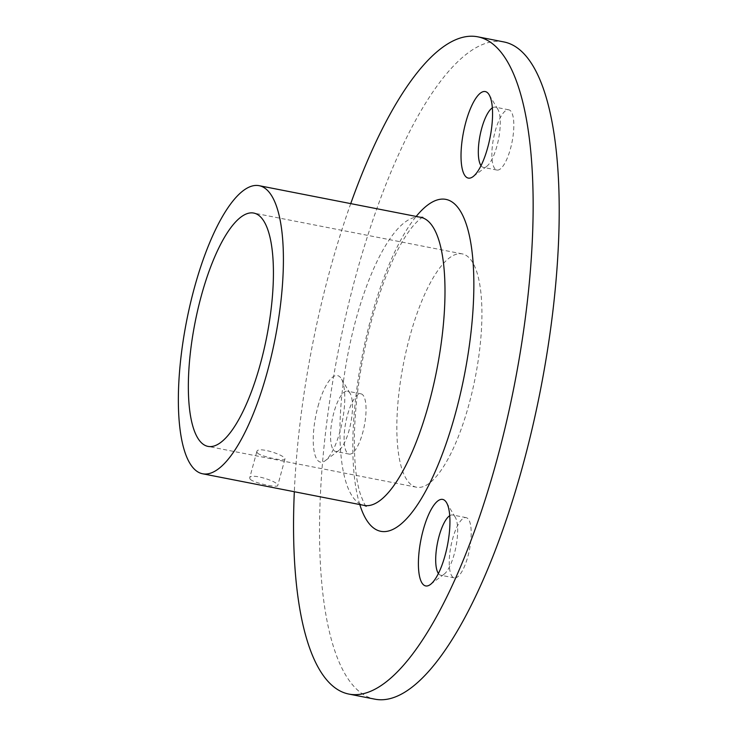 <?xml version="1.0" encoding="UTF-8"?>
<svg xmlns="http://www.w3.org/2000/svg" width="736" height="736" viewBox="0 0 736 736"><rect width="100%" height="100%" fill="white"/><g stroke="black" fill="none" stroke-linecap="round" stroke-linejoin="round"><path stroke-width="0.55" stroke-dasharray="3.68 2.76" d="M481.022 165.664A30.7 9.439 -78.9 0 0 483.396 167.403A30.7 9.439 -78.9 0 0 486.708 166.373A30.7 9.439 -78.9 0 0 498.557 139.086A30.7 9.439 -78.9 0 0 497.867 109.351A30.7 9.439 -78.9 0 0 495.19 107.152A30.7 9.439 -78.9 0 0 492.338 107.861M495.181 131.284A30.7 9.439 101.1 0 1 508.742 109.802A30.7 9.439 101.1 0 1 512.109 141.744A30.7 9.439 101.1 0 1 496.947 170.053A30.7 9.439 101.1 0 1 495.181 131.284M438.408 573.5A30.7 9.439 -78.9 0 0 440.781 575.239A30.7 9.439 -78.9 0 0 444.084 574.209A30.7 9.439 -78.9 0 0 455.934 546.922A30.7 9.439 -78.9 0 0 455.244 517.187A30.7 9.439 -78.9 0 0 452.576 514.979A30.7 9.439 -78.9 0 0 449.724 515.697M470.865 527.04A30.7 9.439 101.1 0 1 466.661 560.538A30.7 9.439 101.1 0 1 454.333 577.889A30.7 9.439 101.1 0 1 452.557 539.12A30.7 9.439 101.1 0 1 466.127 517.638A30.7 9.439 101.1 0 1 470.865 527.04M409.685 337.079A118.882 36.542 -78.9 0 0 416.539 487.223A118.882 36.542 -78.9 0 0 475.244 377.568A118.882 36.542 -78.9 0 0 462.226 253.883A118.882 36.542 -78.9 0 0 409.685 337.079M257.26 452.833L256.827 451.6C257.444 445.85 286.782 455.639 284.878 459.227C285.209 461.555 260.544 456.614 257.26 452.833M503.718 41.906A334.889 102.93 -78.9 0 0 355.727 276.248A334.889 102.93 -78.9 0 0 375.047 699.2M350.732 203.614A334.889 102.93 -78.9 0 0 329.673 271.152A334.889 102.93 -78.9 0 0 294.326 491.731M333.859 412.666A30.7 9.439 -78.9 0 0 335.625 451.435A30.7 9.439 -78.9 0 0 338.928 450.404A30.7 9.439 -78.9 0 0 350.778 423.126A30.7 9.439 -78.9 0 0 350.097 393.383A30.7 9.439 -78.9 0 0 347.42 391.184A30.7 9.439 -78.9 0 0 333.859 412.666M352.102 453.33A30.7 9.439 101.1 0 1 349.177 454.094A30.7 9.439 101.1 0 1 347.41 415.316A30.7 9.439 101.1 0 1 360.971 393.834A30.7 9.439 101.1 0 1 365.093 421.36A30.7 9.439 101.1 0 1 352.102 453.33M317.998 406.447A44.096 13.552 101.1 0 1 341.329 378.746A44.096 13.552 101.1 0 1 342.314 421.461A44.096 13.552 101.1 0 1 325.294 460.653A44.096 13.552 101.1 0 1 313.803 449.181A44.096 13.552 101.1 0 1 317.998 406.447M250.111 479.127L249.679 477.903C250.212 472.457 279.634 481.924 277.73 485.53C277.996 488.097 253.377 483.009 250.111 479.127M359.784 504.546A169.114 51.98 101.1 0 1 371.073 317.823A169.114 51.98 101.1 0 1 416.19 216.43M420.67 217.313A146.795 45.117 -78.9 0 0 355.801 320.031A146.795 45.117 -78.9 0 0 364.274 505.43M508.742 109.802L495.19 107.152M496.947 170.053L483.396 167.403M466.127 517.638L452.576 514.979M454.333 577.889L440.781 575.239M462.226 253.883L253.727 213.063M416.539 487.223L208.049 446.402M360.971 393.834L347.42 391.184M349.177 454.094L335.625 451.435M350.097 393.383L341.329 378.746M338.928 450.404L325.294 460.653M497.867 109.351L489.1 94.714M486.708 166.373L473.064 176.622M455.244 517.187L446.476 502.55M444.084 574.209L430.44 584.458M422.814 217.322C423.32 217.525 421.884 215.768 412.05 227.194C397.403 245.75 383.971 276.552 371.772 319.599C360.953 360.217 355.148 399.28 354.356 436.798C354.145 461.233 356.058 480.084 360.106 493.332C363.4 502.2 365.442 506.497 366.252 506.221M256.827 451.6L249.679 477.903M284.878 459.227L277.739 485.53"/><path stroke-width="1.1" d="M492.338 107.861A30.7 9.439 -78.9 0 0 481.629 128.634A30.7 9.439 -78.9 0 0 481.022 165.664M449.724 515.697A30.7 9.439 -78.9 0 0 439.006 536.461A30.7 9.439 -78.9 0 0 438.408 573.5M201.195 296.258A118.882 36.542 101.1 0 1 253.727 213.063A118.882 36.542 101.1 0 1 266.745 336.757A118.882 36.542 101.1 0 1 208.049 446.402A118.882 36.542 101.1 0 1 201.195 296.258M294.326 491.731A334.889 102.93 -78.9 0 0 348.984 694.094L375.047 699.2A334.889 102.93 -78.9 0 0 540.399 390.328A334.889 102.93 -78.9 0 0 503.718 41.906L477.664 36.8A334.889 102.93 -78.9 0 0 350.732 203.614M348.984 694.094A334.889 102.93 -78.9 0 0 514.335 385.222A334.889 102.93 -78.9 0 0 477.664 36.8M465.768 122.406A44.096 13.552 101.1 0 1 489.1 94.714A44.096 13.552 101.1 0 1 490.084 137.43A44.096 13.552 101.1 0 1 473.064 176.622A44.096 13.552 101.1 0 1 461.582 165.149A44.096 13.552 101.1 0 1 465.768 122.406M423.154 530.242A44.096 13.552 101.1 0 1 446.476 502.55A44.096 13.552 101.1 0 1 447.47 545.266A44.096 13.552 101.1 0 1 430.44 584.458A44.096 13.552 101.1 0 1 418.959 572.976A44.096 13.552 101.1 0 1 423.154 530.242M194.221 288.402A146.795 45.117 -78.9 0 0 202.685 473.791A146.795 45.117 -78.9 0 0 275.163 338.404A146.795 45.117 -78.9 0 0 259.09 185.674A146.795 45.117 -78.9 0 0 194.221 288.402M416.19 216.43A169.114 51.98 101.1 0 1 464.333 375.434A169.114 51.98 101.1 0 1 359.784 504.546M366.252 506.221L364.274 505.43A146.795 45.117 -78.9 0 0 436.752 370.033A146.795 45.117 -78.9 0 0 420.67 217.313L259.09 185.674M364.274 505.43L202.685 473.791M420.67 217.313L422.814 217.322"/></g></svg>
